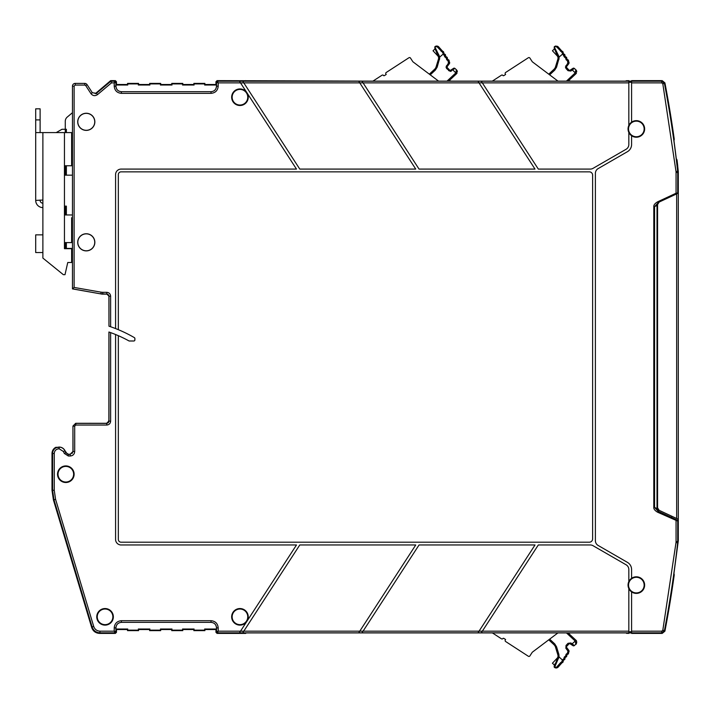 <?xml version="1.0" encoding="UTF-8"?>
<svg xmlns="http://www.w3.org/2000/svg" width="714" height="714" viewBox="0 0 714 714"><rect width="100%" height="100%" fill="white"/><g stroke="black" fill="none" stroke-linecap="round" stroke-linejoin="round"><path stroke-width="1.07" d="M94.846 121.817A8.568 8.568 0 0 1 86.278 130.385A8.568 8.568 0 0 1 77.71 121.817A8.568 8.568 0 0 1 86.278 113.249A8.568 8.568 0 0 1 94.846 121.817M86.278 130.296A8.47 8.47 0 0 0 94.748 121.817A8.47 8.47 0 0 0 86.278 113.347A8.47 8.47 0 0 0 77.808 121.817A8.47 8.47 0 0 0 86.278 130.296M94.846 242.323A8.568 8.568 0 0 1 86.278 250.891A8.568 8.568 0 0 1 77.71 242.323A8.568 8.568 0 0 1 86.278 233.755A8.568 8.568 0 0 1 94.846 242.323M86.278 250.801A8.47 8.47 0 0 0 94.748 242.323A8.47 8.47 0 0 0 86.278 233.853A8.47 8.47 0 0 0 77.808 242.323A8.47 8.47 0 0 0 86.278 250.801M447.009 81.137L455.809 72.926L456.424 69.767L454.934 68.428L450.239 71.391L446.625 68.544L446.027 67.036L448.472 63.055L448.062 60.815L446.714 59.762L446.259 58.03L444.911 56.977L442.537 52.354L437.227 46.856L435.112 46.589L434.772 48.016L438.557 57.281L438.262 56.245L439.19 55.719L439.654 57.111L438.557 57.281L438.262 56.245L438.557 57.281A4.418 4.418 0 0 1 438.61 57.977A4.418 4.418 0 0 0 438.557 57.281A4.418 4.418 0 0 1 438.61 57.977A4.418 4.418 0 0 0 438.557 57.281L437.138 53.595M436.263 46.053L435.254 46.455L436.718 46.008L435.254 46.455L438.592 46.705L442.261 50.872L441.118 51.247L442.261 50.872L442.983 51.408L443.929 53.434L439.654 57.111L439.476 59.592L438.423 59.271L436.093 66.875A5.525 5.525 0 0 1 434.969 68.892A5.525 5.525 0 0 0 436.093 66.875A5.525 5.525 0 0 1 434.576 69.294L429.346 74.176L430.247 74.854L435.335 70.106L434.576 69.294L429.346 74.176M447.134 67.036A1.107 1.107 0 0 1 447.357 66.375A1.107 1.107 0 0 0 447.134 67.036A1.107 1.107 0 0 1 447.357 66.375A1.107 1.107 0 0 0 447.437 67.794L449.427 69.936A1.107 1.107 0 0 0 450.239 70.284A1.107 1.107 0 0 1 449.427 69.936A1.107 1.107 0 0 0 450.239 70.284A1.107 1.107 0 0 1 449.427 69.936L447.437 67.794A1.107 1.107 0 0 1 447.134 67.036A1.107 1.107 0 0 0 447.437 67.794A1.107 1.107 0 0 1 447.134 67.036A1.107 1.107 0 0 0 447.437 67.794A1.107 1.107 0 0 1 447.134 67.036A1.107 1.107 0 0 0 447.437 67.794A1.107 1.107 0 0 1 447.134 67.036M566.407 81.137L575.207 72.926L575.823 69.767L574.333 68.428L570.834 71.043L568.023 70.686L566.024 68.544L565.426 67.036L567.871 63.055L567.46 60.815L566.113 59.762L565.658 58.03L564.31 56.977L561.936 52.354L556.625 46.856L554.51 46.589L554.171 48.016L557.955 57.281L557.661 56.245L558.589 55.719L559.053 57.111L557.955 57.281L557.661 56.245L557.955 57.281A4.418 4.418 0 0 1 558.018 57.977A4.418 4.418 0 0 0 557.955 57.281A4.418 4.418 0 0 1 558.018 57.977A4.418 4.418 0 0 0 557.955 57.281L556.536 53.595M555.662 46.053L554.653 46.455L556.117 46.008L554.653 46.455L557.991 46.705L561.659 50.872L560.517 51.247L561.659 50.872L562.382 51.408L563.328 53.434L559.053 57.111L558.875 59.592L557.821 59.271L555.492 66.875A5.525 5.525 0 0 1 554.367 68.892A5.525 5.525 0 0 0 555.492 66.875A5.525 5.525 0 0 1 553.984 69.294L548.745 74.176L549.646 74.854L554.733 70.106L553.984 69.294L548.745 74.176M566.532 67.036A1.107 1.107 0 0 1 566.755 66.375A1.107 1.107 0 0 0 566.532 67.036A1.107 1.107 0 0 1 566.755 66.375A1.107 1.107 0 0 0 566.836 67.794L568.826 69.936A1.107 1.107 0 0 0 569.638 70.284A1.107 1.107 0 0 1 568.826 69.936A1.107 1.107 0 0 0 570.236 70.106A1.107 1.107 0 0 1 569.638 70.284A1.107 1.107 0 0 0 570.236 70.106A1.107 1.107 0 0 1 568.826 69.936L566.836 67.794A1.107 1.107 0 0 1 566.532 67.036A1.107 1.107 0 0 0 566.836 67.794A1.107 1.107 0 0 1 566.532 67.036A1.107 1.107 0 0 0 566.836 67.794A1.107 1.107 0 0 1 566.532 67.036A1.107 1.107 0 0 0 566.836 67.794A1.107 1.107 0 0 1 566.532 67.036M565.193 657.701A1.526 1.526 0 0 0 564.944 658.531A1.526 1.526 0 0 1 565.193 657.701A1.526 1.526 0 0 0 564.944 658.531A1.526 1.526 0 0 1 565.193 657.701L564.265 657.094L563.846 658.754L562.382 659.995L559.053 656.889L554.537 667.465A1.107 1.107 0 0 1 554.269 667.224L554.171 665.984L554.216 667.135L557.964 656.719A4.418 4.418 0 0 0 557.821 654.729A4.418 4.418 0 0 1 557.964 656.719A4.418 4.418 0 0 0 557.821 654.729A4.418 4.418 0 0 1 557.964 656.719A4.418 4.418 0 0 0 557.821 654.729A4.418 4.418 0 0 1 557.964 656.719A4.418 4.418 0 0 0 557.821 654.729A4.418 4.418 0 0 1 557.964 656.719L559.053 656.889L558.875 654.408L556.554 646.804L554.733 643.894L549.646 639.146L548.745 639.824L553.984 644.706A5.525 5.525 0 0 1 555.501 647.125L557.821 654.729L558.875 654.408M566.345 656.835A1.107 1.107 0 0 0 566.764 655.97A1.107 1.107 0 0 1 566.015 657.014A1.107 1.107 0 0 0 566.755 655.871A1.526 1.526 0 0 1 566.996 654.916L566.068 654.31L565.658 655.97L564.265 657.094M576.51 643.278L576.734 642.181L575.823 644.233L575.207 641.074L572.155 643.814L574.342 645.572L575.823 644.233L574.342 645.572A1.107 1.107 0 0 1 572.994 645.679L570.245 643.894A1.107 1.107 0 0 0 568.835 644.064A1.107 1.107 0 0 1 570.245 643.894L571.557 644.742L572.155 643.814L570.843 642.966L568.023 643.314L566.024 645.456L565.872 648.294L566.755 647.625A1.107 1.107 0 0 1 566.836 646.206L568.835 644.064L566.836 646.206A1.107 1.107 0 0 0 566.755 647.625L568.772 650.302A1.66 1.66 0 0 1 568.817 652.114A1.66 1.66 0 0 0 568.558 652.998A1.66 1.66 0 0 1 568.817 652.114A1.66 1.66 0 0 0 568.558 652.998A1.66 1.66 0 0 1 568.817 652.114L567.88 651.534L567.46 653.185L566.068 654.31M561.561 663.181L560.517 662.753L561.936 661.646L562.382 659.995L563.328 660.566L563.141 661.423A1.107 1.107 0 0 1 563.15 661.539L557.768 667.438M552.431 663.235L557.75 657.532L552.431 663.235L554.51 665.18L555.242 663.467M557.661 657.755L557.964 656.719L557.661 657.755L558.589 658.281M554.216 667.135L557.991 667.295L554.653 667.545L557.991 667.295L561.659 663.127M560.517 662.753L556.625 667.144M555.197 667.813L555.965 667.983M558.589 55.719L554.216 46.865M439.19 55.719L434.817 46.865M556.652 63.1L557.821 59.271A4.418 4.418 0 0 0 558.018 57.977A4.418 4.418 0 0 1 557.821 59.271A4.418 4.418 0 0 0 558.018 57.977A4.418 4.418 0 0 1 557.821 59.271A4.418 4.418 0 0 0 558.018 57.977A4.418 4.418 0 0 1 557.821 59.271A4.418 4.418 0 0 0 558.018 57.977A4.418 4.418 0 0 1 557.821 59.271M437.254 63.1L438.423 59.271A4.418 4.418 0 0 0 438.61 57.977A4.418 4.418 0 0 1 438.423 59.271A4.418 4.418 0 0 0 438.61 57.977A4.418 4.418 0 0 1 438.423 59.271A4.418 4.418 0 0 0 438.61 57.977A4.418 4.418 0 0 1 438.423 59.271A4.418 4.418 0 0 0 438.61 57.977A4.418 4.418 0 0 1 438.423 59.271L437.254 63.1M562.382 662.592L563.141 661.423A1.107 1.107 0 0 1 563.15 661.539A1.107 1.107 0 0 0 563.141 661.423A1.107 1.107 0 0 1 562.971 662.137L562.382 662.592L561.936 661.646L562.971 662.137A1.107 1.107 0 0 1 562.935 662.19M554.51 48.82L554.171 48.016L554.51 48.82L552.431 50.765L557.75 56.468L555.233 50.533L556.625 53.8M435.112 48.82L434.772 48.016L435.112 48.82L433.032 50.765L438.351 56.468L435.835 50.533L437.227 53.8M563.328 660.566A1.383 1.383 0 0 1 563.355 660.521A1.383 1.383 0 0 0 563.328 660.566L563.141 661.423L562.177 661.619L563.141 661.423A1.107 1.107 0 0 1 562.543 662.521M557.661 56.245L554.171 48.016M562.427 659.923L563.426 660.405A1.526 1.526 0 0 1 564.212 659.798A1.107 1.107 0 0 0 564.952 658.754A1.107 1.107 0 0 1 564.212 659.798A1.107 1.107 0 0 0 564.908 659.058A1.107 1.107 0 0 1 564.212 659.798A1.526 1.526 0 0 0 563.426 660.405A1.526 1.526 0 0 1 564.212 659.798A1.526 1.526 0 0 0 563.426 660.405A1.526 1.526 0 0 1 564.212 659.798A1.526 1.526 0 0 0 563.426 660.405A1.526 1.526 0 0 1 564.212 659.798A1.526 1.526 0 0 0 563.426 660.405L562.498 659.807M560.517 51.247L561.659 50.872L557.991 46.705L554.537 46.535A1.107 1.107 0 0 0 554.269 46.776L554.51 46.589M437.503 46.115L435.138 46.535A1.107 1.107 0 0 0 434.871 46.776L435.112 46.589M557.259 46.24L557.821 46.571M557.991 46.705L554.653 46.455L557.991 46.705L561.659 50.872L557.991 46.705L556.625 46.856M441.118 51.247L442.261 50.872L438.592 46.705L435.674 46.231M435.781 46.187L436.37 46.044M437.861 46.24L438.414 46.562M438.423 46.571L437.432 46.098L438.423 46.571M435.138 46.535L438.592 46.705L442.261 50.872L438.592 46.705L437.227 46.856M564.952 658.754A1.107 1.107 0 0 1 564.908 659.058A1.107 1.107 0 0 0 564.952 658.656A1.107 1.107 0 0 1 564.952 658.754A1.107 1.107 0 0 0 564.952 658.656A1.107 1.107 0 0 1 564.212 659.798A1.107 1.107 0 0 0 564.952 658.656A1.526 1.526 0 0 1 564.944 658.531A1.526 1.526 0 0 0 564.952 658.656A1.526 1.526 0 0 1 564.944 658.531A1.526 1.526 0 0 0 564.952 658.656A1.107 1.107 0 0 1 564.952 658.754M564.952 55.344A1.107 1.107 0 0 0 564.926 55.014A1.107 1.107 0 0 1 564.952 55.344A1.526 1.526 0 0 0 565.185 56.299A1.526 1.526 0 0 1 564.952 55.344A1.526 1.526 0 0 0 565.185 56.299A1.526 1.526 0 0 1 564.952 55.344A1.526 1.526 0 0 0 565.185 56.299A1.526 1.526 0 0 1 564.952 55.344A1.526 1.526 0 0 0 565.185 56.299L565.185 56.299A1.526 1.526 0 0 1 564.952 55.344A1.107 1.107 0 0 0 564.328 54.255A1.107 1.107 0 0 1 564.444 54.318A1.107 1.107 0 0 0 564.274 54.228A1.107 1.107 0 0 1 564.952 55.344A1.107 1.107 0 0 0 564.926 55.014A1.107 1.107 0 0 1 564.952 55.344L562.498 54.193L563.426 53.595A1.526 1.526 0 0 0 564.212 54.202A1.526 1.526 0 0 1 563.426 53.595A1.526 1.526 0 0 0 564.212 54.202A1.526 1.526 0 0 1 563.426 53.595A1.526 1.526 0 0 0 564.212 54.202A1.526 1.526 0 0 1 563.426 53.595A1.526 1.526 0 0 0 564.212 54.202A1.107 1.107 0 0 1 564.328 54.255A1.107 1.107 0 0 0 564.212 54.202A1.526 1.526 0 0 1 563.426 53.595L563.355 53.479A1.383 1.383 0 0 1 563.328 53.434L563.141 52.577A1.107 1.107 0 0 0 562.971 51.863L563.141 52.577L562.382 51.408L561.936 52.354L563.141 52.577L563.328 53.434L562.971 51.863A1.107 1.107 0 0 0 562.632 51.524A1.107 1.107 0 0 1 563.087 52.113L562.623 51.524A1.107 1.107 0 0 0 562.57 51.497M442.983 51.408L443.224 51.524A1.107 1.107 0 0 0 443.171 51.497A1.107 1.107 0 0 1 443.564 51.863L442.957 51.417L442.537 52.354L443.742 52.577L442.983 51.408M448.767 59.958A1.107 1.107 0 0 1 449.106 60.44A1.107 1.107 0 0 0 448.767 59.958A1.107 1.107 0 0 1 449.106 60.44A1.107 1.107 0 0 0 448.544 59.815A1.107 1.107 0 0 1 448.66 59.887A1.107 1.107 0 0 0 448.606 59.851A1.107 1.107 0 0 1 449.168 60.886A1.66 1.66 0 0 0 449.409 61.886A1.66 1.66 0 0 1 449.168 60.886A1.66 1.66 0 0 0 449.409 61.886A1.66 1.66 0 0 1 449.168 60.886A1.66 1.66 0 0 0 449.409 61.886A1.66 1.66 0 0 1 449.168 60.886A1.66 1.66 0 0 0 449.409 61.886A1.66 1.66 0 0 1 449.168 60.886A1.107 1.107 0 0 0 448.713 59.922A1.107 1.107 0 0 1 449.168 60.886L446.714 59.762L447.642 59.155A1.526 1.526 0 0 0 448.428 59.771A1.526 1.526 0 0 1 447.642 59.155A1.526 1.526 0 0 0 448.428 59.771A1.526 1.526 0 0 1 447.642 59.155A1.526 1.526 0 0 0 448.428 59.771A1.526 1.526 0 0 1 447.642 59.155A1.526 1.526 0 0 0 448.428 59.771A1.107 1.107 0 0 1 448.544 59.815A1.107 1.107 0 0 0 448.428 59.771A1.526 1.526 0 0 1 447.642 59.155L447.598 59.084A1.526 1.526 0 0 1 447.357 58.129A1.107 1.107 0 0 0 447.339 57.798A1.107 1.107 0 0 1 447.357 58.129A1.107 1.107 0 0 0 446.857 57.102A1.107 1.107 0 0 1 446.91 57.138A1.107 1.107 0 0 0 446.741 57.04A1.107 1.107 0 0 1 446.803 57.066A1.107 1.107 0 0 0 446.616 56.986A1.107 1.107 0 0 1 446.678 57.013A1.107 1.107 0 0 0 446.616 56.986A1.107 1.107 0 0 1 447.357 58.129L446.259 58.03L446.616 56.986A1.526 1.526 0 0 1 445.839 56.379L445.786 56.299A1.526 1.526 0 0 1 445.545 55.344A1.107 1.107 0 0 0 445.099 54.353A1.107 1.107 0 0 1 445.545 55.344L443.099 54.193L443.956 53.479A1.383 1.383 0 0 1 443.929 53.434L443.742 52.577A1.107 1.107 0 0 0 443.689 52.113L443.564 51.863M566.015 657.014A1.107 1.107 0 0 0 566.077 656.987A1.107 1.107 0 0 1 566.015 657.014L566.015 657.014A1.526 1.526 0 0 0 565.238 657.621A1.526 1.526 0 0 1 566.015 657.014A1.107 1.107 0 0 0 566.247 656.907A1.107 1.107 0 0 1 566.015 657.014L565.658 655.97L566.755 655.871A1.107 1.107 0 0 1 566.764 655.97A1.107 1.107 0 0 0 566.755 655.871A1.107 1.107 0 0 1 566.764 655.97A1.107 1.107 0 0 0 566.755 655.871A1.107 1.107 0 0 1 566.702 656.336A1.107 1.107 0 0 0 566.764 655.97M564.926 55.014A1.107 1.107 0 0 0 564.497 54.353M444.876 54.228A1.107 1.107 0 0 0 444.813 54.202A1.107 1.107 0 0 1 445.045 54.318A1.107 1.107 0 0 0 444.992 54.282A1.107 1.107 0 0 1 445.099 54.353A1.107 1.107 0 0 0 444.876 54.228A1.107 1.107 0 0 1 444.992 54.282A1.107 1.107 0 0 0 444.813 54.202A1.107 1.107 0 0 1 444.876 54.228A1.107 1.107 0 0 0 444.813 54.202L444.813 54.202A1.526 1.526 0 0 1 444.028 53.595A1.526 1.526 0 0 0 444.813 54.202A1.526 1.526 0 0 1 444.028 53.595A1.526 1.526 0 0 0 444.813 54.202A1.526 1.526 0 0 1 444.028 53.595A1.526 1.526 0 0 0 444.813 54.202A1.526 1.526 0 0 1 444.028 53.595A1.526 1.526 0 0 0 444.813 54.202L444.447 55.246M444.867 56.906L445.786 56.299A1.526 1.526 0 0 1 445.545 55.344A1.526 1.526 0 0 0 445.786 56.299A1.526 1.526 0 0 1 445.545 55.344A1.526 1.526 0 0 0 445.786 56.299A1.526 1.526 0 0 1 445.545 55.344A1.526 1.526 0 0 0 445.786 56.299A1.526 1.526 0 0 1 445.545 55.344A1.107 1.107 0 0 0 445.045 54.318A1.107 1.107 0 0 1 445.099 54.353A1.107 1.107 0 0 0 445.045 54.318M567.88 654.211A1.107 1.107 0 0 1 567.826 654.229A1.107 1.107 0 0 0 567.88 654.211A1.107 1.107 0 0 1 567.826 654.229L567.826 654.229A1.526 1.526 0 0 0 567.041 654.845A1.526 1.526 0 0 1 567.826 654.229A1.107 1.107 0 0 0 567.942 654.185A1.107 1.107 0 0 1 567.826 654.229A1.107 1.107 0 0 0 567.942 654.185A1.107 1.107 0 0 1 567.826 654.229L567.46 653.185L568.567 653.114A1.107 1.107 0 0 1 568.103 654.086A1.107 1.107 0 0 0 568.505 653.551A1.107 1.107 0 0 1 567.996 654.158A1.107 1.107 0 0 0 568.103 654.086A1.107 1.107 0 0 1 567.942 654.185A1.107 1.107 0 0 0 568.103 654.086A1.107 1.107 0 0 1 568.049 654.122M568.522 653.489A1.107 1.107 0 0 0 568.567 653.185A1.107 1.107 0 0 1 568.505 653.551A1.107 1.107 0 0 0 568.567 653.114A1.66 1.66 0 0 1 568.558 652.998A1.66 1.66 0 0 0 568.567 653.114A1.66 1.66 0 0 1 568.558 652.998A1.66 1.66 0 0 0 568.567 653.114A1.107 1.107 0 0 1 568.567 653.185A1.107 1.107 0 0 0 568.567 653.114A1.66 1.66 0 0 1 568.558 652.998A1.66 1.66 0 0 0 568.567 653.114A1.66 1.66 0 0 1 568.558 652.998A1.66 1.66 0 0 0 568.567 653.114A1.107 1.107 0 0 1 568.567 653.185A1.107 1.107 0 0 0 568.567 653.114M565.658 58.03L566.015 56.986A1.107 1.107 0 0 1 566.755 58.129A1.526 1.526 0 0 0 566.996 59.084A1.526 1.526 0 0 1 566.755 58.129A1.526 1.526 0 0 0 566.996 59.084A1.526 1.526 0 0 1 566.755 58.129A1.526 1.526 0 0 0 566.996 59.084A1.526 1.526 0 0 1 566.755 58.129A1.526 1.526 0 0 0 566.996 59.084A1.526 1.526 0 0 1 566.755 58.129L564.31 56.977L565.238 56.379A1.526 1.526 0 0 0 566.015 56.986A1.107 1.107 0 0 1 566.309 57.138A1.107 1.107 0 0 0 566.256 57.102M568.567 60.886A1.66 1.66 0 0 0 568.817 61.886A1.66 1.66 0 0 1 568.567 60.886A1.66 1.66 0 0 0 568.817 61.886A1.66 1.66 0 0 1 568.567 60.886A1.66 1.66 0 0 0 568.817 61.886A1.66 1.66 0 0 1 568.567 60.886A1.66 1.66 0 0 0 568.817 61.886A1.66 1.66 0 0 1 568.567 60.886A1.107 1.107 0 0 0 568.058 59.887A1.107 1.107 0 0 1 568.567 60.886A1.107 1.107 0 0 0 567.889 59.789A1.107 1.107 0 0 1 568.058 59.887A1.107 1.107 0 0 0 568.005 59.851A1.107 1.107 0 0 1 568.567 60.886L566.113 59.762L567.041 59.155A1.526 1.526 0 0 0 567.826 59.771A1.526 1.526 0 0 1 567.041 59.155A1.526 1.526 0 0 0 567.826 59.771A1.526 1.526 0 0 1 567.041 59.155A1.526 1.526 0 0 0 567.826 59.771A1.526 1.526 0 0 1 567.041 59.155A1.526 1.526 0 0 0 567.826 59.771A1.107 1.107 0 0 1 567.889 59.789A1.107 1.107 0 0 0 567.826 59.771A1.526 1.526 0 0 1 567.041 59.155L566.068 59.69M567.889 59.789A1.107 1.107 0 0 0 567.826 59.771A1.107 1.107 0 0 1 567.889 59.789A1.107 1.107 0 0 0 567.826 59.771A1.107 1.107 0 0 1 567.942 59.815A1.107 1.107 0 0 0 567.826 59.771L567.46 60.815M448.428 59.771A1.107 1.107 0 0 1 448.544 59.815A1.107 1.107 0 0 0 448.428 59.771L448.062 60.815M567.871 63.055L568.772 63.698L566.755 66.375L565.872 65.706M448.472 63.055L449.374 63.698L447.357 66.375L446.473 65.706M42.885 207.604L42.635 207.595A7.185 7.185 0 0 1 35.7 200.42L42.885 200.036L42.885 132.599L35.7 132.599L35.7 108.831L40.118 108.831L40.118 132.599M42.885 203.178L42.786 203.178A2.767 2.767 0 0 1 40.118 200.42L40.118 200.036M572.994 68.321A1.107 1.107 0 0 1 574.333 68.428A1.107 1.107 0 0 0 572.994 68.321L570.236 70.106A1.107 1.107 0 0 1 569.638 70.284A1.107 1.107 0 0 0 570.236 70.106A1.107 1.107 0 0 1 568.826 69.936L568.023 70.686M453.595 68.321A1.107 1.107 0 0 1 454.934 68.428A1.107 1.107 0 0 0 453.595 68.321L450.837 70.106A1.107 1.107 0 0 1 450.239 70.284A1.107 1.107 0 0 0 450.837 70.106A1.107 1.107 0 0 1 450.239 70.284A1.107 1.107 0 0 0 450.837 70.106A1.107 1.107 0 0 1 450.239 70.284A1.107 1.107 0 0 0 450.837 70.106A1.107 1.107 0 0 1 450.239 70.284A1.107 1.107 0 0 0 450.837 70.106L451.444 71.034L450.239 71.391M35.7 234.861L35.7 252.551L42.885 252.551L42.885 234.861L35.7 234.861M71.632 214.968L64.447 214.968L64.447 242.599L71.632 242.599L71.632 217.725M71.632 239.842L71.632 242.599M576.216 643.796L575.823 644.233C576.385 644.983 577.082 640.556 576.028 640.333A2.767 2.767 0 0 0 575.859 640.163L568.085 632.907L575.859 640.163L568.085 632.907L569.281 632.907A2.767 2.767 0 0 0 570.656 632.907L625.241 632.907M35.7 132.599L35.7 200.036M193.851 83.404L194.101 85.02L193.851 83.404L204.9 83.404L204.65 83.913L194.101 83.913M182.793 84.511L182.793 83.404L182.534 85.02L182.793 84.511L193.851 84.511M171.735 83.404L171.994 85.02L171.735 83.404L182.793 83.404M160.686 84.511L160.686 83.404L160.427 85.02L160.686 84.511L171.735 84.511M149.628 83.404L149.886 85.02L149.628 83.404L160.686 83.404M138.57 84.511L138.57 83.404L138.32 85.02L138.57 84.511L149.628 84.511M127.52 629.543L127.52 630.649L127.77 629.034L127.52 629.543L116.462 629.543L116.462 632.309L115.356 633.407L114.222 631.176L115.882 631.729A1.107 1.107 135 0 1 114.775 632.836L100.067 632.836C96.122 632.604 93.472 630.64 92.124 626.928L91.695 627.508L53.407 499.88L53.987 499.8L52.586 490.268L54.246 490.268L55.576 499.318L93.712 626.446L92.124 626.928L53.987 499.8L55.576 499.318M138.57 630.649L138.32 629.034L138.57 630.649L127.52 630.649M149.628 629.543L149.628 630.649L149.886 629.034L149.628 629.543L138.57 629.543M160.686 630.649L160.427 629.034L160.686 630.649L149.628 630.649M171.735 629.543L171.735 630.649L171.994 629.034L171.735 629.543L160.686 629.543M182.793 630.649L182.534 629.034L182.793 630.649L171.735 630.649M576.734 642.047L576.028 640.333A2.767 2.767 0 0 0 575.859 640.163A2.767 2.767 0 0 1 576.028 640.333A2.767 2.767 0 0 0 575.859 640.163A2.767 2.767 0 0 1 576.028 640.333A2.767 2.767 0 0 0 575.859 640.163A2.767 2.767 0 0 1 576.028 640.333A2.767 2.767 0 0 0 575.859 640.163L575.207 641.074L576.028 640.333M91.695 627.508C93.043 631.212 95.694 633.184 99.639 633.407L100.067 631.176L114.222 631.176L114.222 627.883C114.651 623.518 117.042 621.126 121.407 620.698L211.014 620.698C215.378 621.126 217.77 623.518 218.198 627.883L218.198 631.176L217.065 633.407L245.643 633.407L246.268 632.907L492.383 632.907L501.46 638.807A1.107 1.107 0 0 0 502.986 638.477L503.129 638.262A11.058 11.058 0 0 0 503.852 638.378L505.61 639.521L505.307 639.985A1.107 1.107 0 0 0 505.628 641.511L528.351 656.264A1.107 1.107 0 0 0 529.877 655.943L532.287 652.23L557.92 632.907M71.632 135.365L71.632 132.599L64.447 132.599L64.447 165.764L71.632 165.764L71.632 163.006M64.447 242.599L64.447 248.686L71.632 248.686L71.632 262.502L67.759 262.502L65.001 274.667L63.341 274.667L42.885 258.084L42.885 252.551M64.447 165.764L64.447 214.968M64.447 132.599L42.885 132.599M42.885 234.861L42.885 200.036M138.32 83.913L127.77 83.913L127.52 83.404L138.57 83.404M194.101 630.141L204.65 630.141L204.9 630.649L193.851 630.649L194.101 629.034L193.851 629.543L182.793 629.543M116.462 629.543L115.945 629.034L127.77 629.034M121.478 622.358C118.087 622.653 116.239 624.491 115.945 627.883L115.945 629.034M555.501 647.125A5.525 5.525 0 0 0 554.367 645.108A5.525 5.525 0 0 1 555.501 647.125L556.554 646.804M576.26 70.275L575.823 69.767L576.028 73.667L575.823 69.767L576.278 70.293M576.484 70.668L576.662 71.177L576.484 70.668M576.689 71.302L576.734 71.766M108.706 295.284L108.921 296.239L110.625 296.194C110.393 293.847 109.108 292.553 106.761 292.329L106.761 293.981L108.965 296.194L108.965 326.191L110.625 326.753A134.875 134.875 0 0 1 115.579 328.574L115.579 174.609A5.525 5.525 0 0 1 121.103 169.084L296.488 169.084L247.142 93.097A8.291 8.291 0 0 1 239.949 105.511A8.291 8.291 0 0 1 237.378 89.339A8.291 8.291 0 0 1 246.642 92.329L239.431 81.218L242.715 81.209L243.795 82.869L242.724 81.218L358.687 81.218L359.767 82.878L358.687 81.209L361.98 81.209L363.06 82.869L361.989 81.218L477.952 81.218L479.023 82.869L482.316 82.869L481.245 81.218L538.311 169.084L590.291 169.084A5.525 5.525 0 0 0 593.057 168.343L626.062 149.288A5.525 5.525 0 0 0 628.829 144.496L628.829 132.447A8.291 8.291 0 0 1 628.829 125.45L628.829 80.637L625.241 81.137L570.834 81.137A2.767 2.767 0 0 0 569.103 81.137L568.023 81.137L575.859 73.837A2.767 2.767 0 0 0 576.028 73.667L576.466 73.015M562.971 51.863L562.382 51.408L562.971 51.863M575.823 69.767L576.421 70.534M456.424 69.767L456.63 73.667L456.424 69.767L457.031 70.561M457.085 70.668L457.263 71.177L457.085 70.668M457.29 71.302L457.335 71.766M557.991 81.137L532.287 61.77L529.877 58.057A1.107 1.107 0 0 0 528.342 57.736L505.628 72.489A1.107 1.107 0 0 0 505.307 74.015L505.61 74.479L503.852 75.622A11.058 11.058 0 0 0 503.129 75.738L502.986 75.523A1.107 1.107 0 0 0 501.46 75.193L492.303 81.137L451.435 81.137A2.767 2.767 0 0 0 449.695 81.137L448.624 81.137L456.46 73.837A2.767 2.767 0 0 0 456.63 73.667L457.067 73.015M210.942 91.695C214.334 91.401 216.181 89.562 216.467 86.171L216.467 85.02L204.65 85.02L204.9 83.404M127.52 83.404L127.77 85.02L115.945 85.02L115.945 86.171C116.239 89.562 118.087 91.401 121.478 91.695M71.632 132.599L71.632 165.764L72.462 165.764M194.101 85.02L182.534 85.02M182.534 83.913L171.994 83.913M171.994 85.02L160.427 85.02M160.427 83.913L149.886 83.913M149.886 85.02L138.32 85.02M127.77 630.141L138.32 630.141M138.32 629.034L149.886 629.034M149.886 630.141L160.427 630.141M160.427 629.034L171.994 629.034M171.994 630.141L182.534 630.141M182.534 629.034L194.101 629.034M568.817 652.114A1.66 1.66 0 0 0 568.772 650.302L567.88 651.534M548.754 639.824L553.984 644.706A5.525 5.525 0 0 1 554.367 645.108A5.525 5.525 0 0 0 553.984 644.706L554.733 643.894M56.959 447.348L55.879 447.285A6.908 6.908 0 0 0 52.006 453.488L52.006 473.98A13.816 13.816 0 0 0 52.006 474.444L52.006 490.348L53.407 499.88M438.592 81.137L412.888 61.77L410.479 58.057A1.107 1.107 0 0 0 408.943 57.736L386.229 72.489A1.107 1.107 0 0 0 385.908 74.015L386.203 74.479L384.453 75.622A11.058 11.058 0 0 0 383.73 75.738L383.588 75.523A1.107 1.107 0 0 0 382.061 75.193L372.904 81.137L217.065 80.637L218.198 82.878L216.538 82.324A1.107 1.107 -45 0 1 217.645 81.218L239.431 81.218L239.877 81.905M658.237 511.26L657.014 508.582L658.611 511.465A2.767 2.767 0 0 1 658.513 511.42A2.767 2.767 0 0 0 658.611 511.465L677.158 520.113L658.103 511.224L671.669 517.552L671.669 516.168L659.165 510.34L678.3 519.265L676.667 518.507L678.3 519.265L678.3 540.775L674.846 566.639M204.65 85.02L204.65 83.913M204.9 84.511L215.958 84.511L215.958 81.744L217.065 80.637M628.829 81.218L477.943 81.209L535.009 169.084L419.047 169.084L363.06 82.869L359.758 82.869L415.753 169.084L299.782 169.084L243.804 82.878L218.198 82.878L218.198 86.171C217.77 90.535 215.378 92.927 211.014 93.355L121.407 93.355C117.042 92.927 114.651 90.535 114.222 86.171L114.222 82.878L111.482 82.878L110.875 81.218L114.775 81.218A1.107 1.107 45 0 1 115.882 82.324L114.222 82.878L115.356 80.637L116.462 81.744L116.462 84.511L127.52 84.511M127.77 83.913L127.77 85.02M108.965 326.191L108.921 296.239L107.332 294.123L102.057 294.123L72.462 288.893L74.122 287.439L74.122 86.171L72.462 86.171A2.767 2.767 0 0 1 75.22 83.404L84.779 83.404A2.767 2.767 0 0 1 87.099 84.663L92.338 92.731L90.946 93.632L85.707 85.564L87.099 84.663L92.338 92.731L96.426 93.338L92.338 92.731M52.497 477.853A13.816 13.816 0 0 1 52.497 470.58L52.497 477.853M217.065 633.407L215.958 632.309L215.958 629.543L204.9 629.543L204.9 630.649L204.65 629.034L216.467 629.034L216.467 627.883C216.181 624.491 214.334 622.653 210.942 622.358M204.65 630.141L204.65 629.034M97.247 616.834A7.809 7.809 0 0 0 105.056 624.643A7.809 7.809 0 0 0 112.866 616.834A7.809 7.809 0 0 0 105.056 609.024A7.809 7.809 0 0 0 97.247 616.834M58.021 474.212A7.809 7.809 0 0 0 65.822 482.021A7.809 7.809 0 0 0 73.631 474.212A7.809 7.809 0 0 0 65.822 466.403A7.809 7.809 0 0 0 58.021 474.212M99.639 633.407L115.356 633.407M116.462 632.309L115.882 631.729L115.882 627.883C116.212 624.527 118.051 622.688 121.407 622.358L211.014 622.358C214.37 622.688 216.208 624.527 216.538 627.883L216.467 627.883M232.139 616.834A7.809 7.809 0 0 0 239.949 624.643A7.809 7.809 0 0 0 247.758 616.834A7.809 7.809 0 0 0 239.949 609.024A7.809 7.809 0 0 0 232.139 616.834M571.557 69.258L576.028 73.667A2.767 2.767 0 0 1 575.859 73.837A2.767 2.767 0 0 0 576.028 73.667A2.767 2.767 0 0 1 575.859 73.837A2.767 2.767 0 0 0 576.028 73.667A2.767 2.767 0 0 1 575.859 73.837A2.767 2.767 0 0 0 576.028 73.667A2.767 2.767 0 0 1 575.859 73.837L575.1 73.033M568.817 61.886A1.66 1.66 0 0 1 568.772 63.698A1.66 1.66 0 0 0 568.817 61.886L567.871 62.466M559.124 57.977L556.554 67.196L554.733 70.106M447.357 58.129A1.526 1.526 0 0 0 447.598 59.084A1.526 1.526 0 0 1 447.357 58.129A1.526 1.526 0 0 0 447.598 59.084A1.526 1.526 0 0 1 447.357 58.129A1.526 1.526 0 0 0 447.598 59.084A1.526 1.526 0 0 1 447.357 58.129A1.526 1.526 0 0 0 447.598 59.084L446.669 59.69M452.158 69.258L456.63 73.667A2.767 2.767 0 0 1 456.46 73.837A2.767 2.767 0 0 0 456.63 73.667A2.767 2.767 0 0 1 456.46 73.837A2.767 2.767 0 0 0 456.63 73.667A2.767 2.767 0 0 1 456.46 73.837A2.767 2.767 0 0 0 456.63 73.667A2.767 2.767 0 0 1 456.46 73.837L455.702 73.033M449.409 61.886A1.66 1.66 0 0 1 449.374 63.698A1.66 1.66 0 0 0 449.409 61.886L448.472 62.466M446.259 58.03L444.911 56.977L445.839 56.379A1.526 1.526 0 0 0 446.616 56.986M439.726 57.977L437.155 67.196L435.335 70.106M65.277 132.599L65.277 129.288L61.957 129.288L56.21 132.599M673.882 572.86L673.882 574.065A1.107 1.107 -20 0 0 673.891 573.922M677.747 166.059L677.747 166.041A1105.549 1105.549 0 0 0 677.095 160.409A2.767 2.767 0 0 0 676.283 158.758L677.095 160.409L678.3 171.619L678.3 193.128L677.05 193.708M678.3 519.265L678.3 193.128L676.667 193.887L676.667 518.507M216.467 85.02L215.958 84.511M116.462 84.511L115.945 85.02M66.375 132.599L66.375 129.288L65.277 129.288L65.277 121.309A5.525 5.525 0 0 1 67.25 117.069L72.462 112.696M215.958 81.744L216.538 82.324L216.538 86.171C216.208 89.527 214.37 91.365 211.014 91.695L121.407 91.695C118.051 91.365 116.212 89.527 115.882 86.171L115.882 82.324L116.462 81.744M232.139 97.22A7.809 7.809 0 0 0 239.949 105.029A7.809 7.809 0 0 0 247.758 97.22A7.809 7.809 0 0 0 239.949 89.411A7.809 7.809 0 0 0 232.139 97.22M247.008 621.162L246.642 621.724A8.291 8.291 0 0 1 231.657 616.834A8.291 8.291 0 0 1 239.949 608.542A8.291 8.291 0 0 1 247.142 620.957L296.488 544.969L121.103 544.969A5.525 5.525 0 0 1 115.579 539.445L115.579 334.518A129.35 129.35 0 0 0 110.625 332.617L108.965 332.028L108.965 421.171L110.625 421.171C110.393 423.527 109.108 424.812 106.761 425.044L106.761 423.384L75.8 423.384L75.8 425.044L74.693 426.151L73.042 426.151L75.711 423.295L85.662 423.295L75.711 423.295L72.944 426.062L72.944 451.489L72.141 453.435M67.339 454.042L65.001 450.775A6.426 6.426 0 0 0 59.182 447.062L58.914 448.811C56.085 449.097 54.523 450.65 54.246 453.488L52.586 453.488L52.586 490.268L52.006 490.348M64.992 450.757L64.162 449.436M62.386 447.919L61.815 447.633M59.869 447.134L55.835 447.794L55.879 447.285M215.958 629.543L216.467 629.034M362.614 631.881L361.98 632.845L358.687 632.845L359.767 631.176L358.687 632.845L239.422 632.845L240.502 631.176L239.422 632.845L217.645 632.836A1.107 1.107 -135 0 1 216.538 631.729L215.958 632.309M481.87 631.881L482.325 631.176L479.023 631.185L477.943 632.845L535.009 544.969L419.047 544.969L363.06 631.176L359.758 631.185L415.753 544.969L299.782 544.969L242.724 632.836M626.258 633.139L628.829 633.407L628.829 588.595A8.291 8.291 0 0 1 628.829 581.607L628.829 569.558A5.525 5.525 0 0 0 626.062 564.765L593.057 545.71A5.525 5.525 0 0 0 590.291 544.969L538.311 544.969L481.245 632.845L361.989 632.836M243.349 631.881L243.795 631.185L240.502 631.185L246.642 621.724M96.765 616.834A8.291 8.291 0 0 1 105.056 608.542A8.291 8.291 0 0 1 113.347 616.834A8.291 8.291 0 0 1 105.056 625.125A8.291 8.291 0 0 1 96.765 616.834M57.531 474.212A8.291 8.291 0 0 1 65.822 465.921A8.291 8.291 0 0 1 74.122 474.212A8.291 8.291 0 0 1 65.822 482.503A8.291 8.291 0 0 1 57.531 474.212M75.711 423.295L72.944 426.062L73.042 451.578L70.275 454.345L68.321 454.345L65.822 452.747L65.001 450.775M70.186 454.247L72.944 451.489L74.693 451.578C74.434 454.265 72.962 455.737 70.275 455.996L70.186 454.247L68.383 454.247L65.875 452.649L64.314 453.444L63.412 451.507L59.182 448.811L59.182 447.151A6.328 6.328 0 0 1 64.92 450.811L63.412 451.507M70.275 455.996L68.321 455.996L64.314 453.444M240.502 631.176L218.198 631.176L216.538 631.729L216.538 627.883L218.198 627.883M64.447 175.162L65.277 175.162L65.277 165.764M65.277 175.162L66.375 175.162L66.375 165.764M87.679 291.562L73.828 289.134M673.882 574.065L674.498 569.281L673.829 573.529L674.221 575.002A1105.549 1105.549 0 0 1 664.913 631.167L662.199 633.407L631.587 633.407L631.587 632.836L661.726 632.836L662.199 633.407M659.165 510.34L657.567 507.841L657.567 204.552L657.567 507.841L659.165 510.34M653.792 507.449L654.577 507.449L658.103 511.224L657.63 512.233C654.943 510.644 653.667 509.055 653.792 507.449L653.792 206.605L654.577 206.605L658.103 202.821L657.63 201.821L676.06 193.226L676.426 194.003L677.684 193.414A1.107 1.107 0 0 0 677.791 192.941A1.107 1.107 65 0 1 677.684 193.414M657.567 204.552L659.165 202.053L676.667 193.887M664.913 82.886L664.439 83.458A1104.969 1104.969 0 0 1 677.657 171.28L677.72 172.485L676.06 172.485L676.06 193.226L677.791 192.941L677.729 171.271A1105.04 1105.04 0 0 0 676.399 159.74A1105.04 1105.04 0 0 0 674.498 144.772L673.829 140.524L674.221 139.052A1105.549 1105.549 0 0 0 664.913 82.886L662.199 80.637L631.587 80.637L631.587 122.156A8.291 8.291 0 0 1 644.635 128.948A8.291 8.291 0 0 1 628.829 132.429M628.534 128.948A7.809 7.809 0 0 0 636.344 136.758A7.809 7.809 0 0 0 644.153 128.948A7.809 7.809 0 0 0 636.344 121.139A7.809 7.809 0 0 0 628.534 128.948M628.829 581.624A8.282 8.282 0 0 1 631.587 578.322L631.587 578.304A8.291 8.291 0 0 1 644.635 585.105A8.291 8.291 0 0 1 631.587 591.897L631.587 632.836M246.642 92.329L247.142 93.097M115.579 328.574A134.875 134.875 0 0 1 134.348 337.615A1.107 1.107 0 0 1 134.901 338.57L134.901 339.891A1.107 1.107 0 0 1 133.795 340.997L129.109 340.997A129.35 129.35 0 0 0 115.579 334.518M628.534 585.105A7.809 7.809 0 0 0 636.344 592.915A7.809 7.809 0 0 0 644.153 585.105A7.809 7.809 0 0 0 636.344 577.296A7.809 7.809 0 0 0 628.534 585.105M674.186 139.542L673.971 140.837M673.891 140.131A1.107 1.107 -160 0 0 673.882 139.989L674.221 139.052A1105.549 1105.549 0 0 1 674.266 139.328M628.829 81.137L631.587 81.137M628.829 125.477L628.829 125.477A8.282 8.282 0 0 1 631.587 122.174L631.587 122.156M115.356 80.637L110.67 80.637L110.875 81.218L96.426 93.338L97.497 94.614C95.024 96.238 92.838 95.908 90.946 93.632M118.337 335.687L118.337 539.445A2.767 2.767 0 0 0 121.103 542.203L589.3 542.203A3.32 3.32 0 0 0 592.62 538.891L592.62 175.162A3.32 3.32 0 0 0 589.3 171.851L121.103 171.851A2.767 2.767 0 0 0 118.337 174.609L118.337 329.681M72.462 86.171L72.462 288.831L100.852 293.909L106.663 294.079L100.861 293.82L101.147 292.187L102.771 292.329L102.762 294.079M631.587 632.916L628.829 632.916M628.829 588.577L628.829 588.577A8.282 8.282 0 0 0 631.587 591.879L631.587 591.897M658.049 202.999L657.362 203.758M657.014 508.966A2.767 2.767 0 0 0 657.023 509.073A2.767 2.767 0 0 1 657.014 508.966L657.014 205.088L659.165 202.053M657.308 203.865L657.014 205.471L654.577 206.605L654.577 507.449L657.014 508.582M66.375 175.162L72.462 175.162M66.375 214.968L66.375 206.123L64.447 206.123M66.375 248.41L66.375 242.599M631.587 631.176L661.726 631.176L661.726 632.836L664.439 630.596L664.913 631.167M631.587 135.731L631.587 144.496A8.291 8.291 0 0 1 627.445 151.68L598.145 168.593A5.525 5.525 0 0 0 595.387 173.377L595.387 540.676A5.525 5.525 0 0 0 598.145 545.46L627.445 562.373A8.291 8.291 0 0 1 631.587 569.558L631.587 578.304M662.806 630.275L676.006 542.595L677.657 542.774A1104.969 1104.969 0 0 1 664.439 630.596L662.806 630.275L661.726 631.176M673.882 139.989L674.498 144.772A1105.04 1105.04 0 0 1 677.729 171.271L676.006 171.458L662.806 83.77L661.726 82.878L661.726 81.218L631.587 81.218M71.632 257.808L72.462 257.808M72.462 248.41L65.277 248.41L65.277 242.599M65.277 214.968L65.277 206.123M134.303 337.588A1.107 1.107 0 0 1 134.857 338.543L134.857 340.016A1.107 1.107 0 0 1 134.812 340.319M110.625 421.171L110.625 332.617A129.35 129.35 0 0 0 108.921 332.01L108.965 332.028M108.171 422.786L108.233 422.643A9.086 9.086 0 0 1 108.876 420.341L108.921 420.189M107.689 294.257L108.457 294.882M85.662 423.295L107.145 423.295L108.546 422.242A8.845 8.845 0 0 1 108.876 421.019L108.921 332.01M89.018 423.277L92.356 423.295M108.492 422.545A8.845 8.845 0 0 1 108.546 422.242L108.876 421.082L106.663 423.295M107.109 294.123L106.663 294.079M627.169 633.407L626.696 633.345M245.643 633.407L245.973 632.907L245.643 633.407M677.729 542.783L677.729 542.783A1105.04 1105.04 0 0 1 674.498 569.281A1105.04 1105.04 0 0 0 676.399 554.314A1105.04 1105.04 0 0 0 677.729 542.783L677.72 521.086L677.72 541.569L676.06 541.569L676.006 542.595M653.792 206.605C653.658 205.007 654.943 203.41 657.63 201.821M245.643 80.637L245.973 81.137L245.643 80.637L245.973 81.137L625.482 81.137L627.169 80.637M95.239 93.73L110.67 80.637M625.482 632.907L245.973 632.907M657.63 512.233L677.72 521.086A1.107 1.107 -65 0 0 677.086 520.078M677.791 521.113L677.791 521.113A1.107 1.107 0 0 0 677.158 520.113A1.107 1.107 115 0 1 677.791 521.113L677.791 541.578M448.624 70.686L449.427 69.936M562.427 54.077L563.355 53.479A1.383 1.383 0 0 1 563.328 53.434L563.141 52.577L563.328 53.434M443.956 53.479A1.383 1.383 0 0 1 443.929 53.434L443.742 52.577L443.929 53.434M566.077 57.013A1.107 1.107 0 0 0 566.015 56.986A1.526 1.526 0 0 1 565.238 56.379M574.342 645.572A1.107 1.107 0 0 1 572.994 645.679M569.638 70.284A1.107 1.107 0 0 0 570.236 70.106L570.843 71.034M35.7 119.89L40.118 119.89M100.067 631.176C96.908 630.997 94.792 629.418 93.712 626.446M114.222 627.883L115.945 627.883M564.212 659.798A1.107 1.107 0 0 0 564.265 659.781A1.107 1.107 0 0 1 564.212 659.798L563.846 658.754L564.952 658.656M566.461 632.907L575.109 640.967M570.245 643.894L570.843 642.966M568.835 644.064L568.023 643.314M566.836 646.206L566.024 645.456M565.872 648.294L567.871 650.945M567.041 654.845L566.122 654.238M565.238 657.621L564.31 657.023M564.274 54.228A1.107 1.107 0 0 0 564.212 54.202A1.107 1.107 0 0 1 564.274 54.228A1.107 1.107 0 0 0 564.212 54.202L563.846 55.246M556.554 67.196L555.492 66.875A5.525 5.525 0 0 1 553.984 69.294M566.024 68.544L566.836 67.794M564.265 56.906L565.185 56.299M437.155 67.196L436.093 66.875A5.525 5.525 0 0 1 434.576 69.294M446.625 68.544L447.437 67.794M443.028 54.077L444.028 53.595M218.198 86.171L216.467 86.171M115.945 86.171L114.222 86.171M52.006 453.488L52.586 453.488A6.328 6.328 0 0 1 58.914 447.151L58.914 447.062M68.321 455.996L68.383 454.247M54.246 453.488L54.246 490.268M121.407 620.698L121.407 622.358M211.014 620.698L211.014 622.358M74.693 426.151L74.693 451.578M662.199 80.637L661.726 81.218L664.439 83.458L662.806 83.77M631.587 81.726L628.829 81.726M631.587 82.28L628.829 82.28M243.804 82.878L359.767 82.878M363.06 82.878L479.032 82.878M482.325 82.878L628.829 82.878M87.099 84.663A2.767 2.767 0 0 0 84.779 83.404L84.779 85.064L75.22 85.064L75.22 83.404M211.014 93.355L211.014 91.695M121.407 93.355L121.407 91.695M85.707 85.564L84.779 85.064M74.122 287.439L101.147 292.187M106.761 425.044L75.8 425.044M102.771 292.329L106.761 292.329M479.032 631.176L363.06 631.176M359.767 631.176L243.804 631.176M628.829 631.774L631.587 631.774M628.829 632.327L631.587 632.327M628.829 631.176L482.325 631.176M661.726 82.878L631.587 82.878M97.497 94.614L111.482 82.878M74.122 86.171L75.22 85.064M110.625 326.753L110.625 296.194M628.829 632.836L481.245 632.836M676.06 172.485L676.006 171.458M676.533 519.819L676.06 520.827L676.06 541.569M677.729 171.271L677.72 192.967A1.107 1.107 65 0 1 677.613 193.449M677.791 172.476L677.791 192.941M557.25 667.769L557.991 667.295M556.152 667.992L556.715 667.929M443.689 52.113A1.107 1.107 0 0 0 443.224 51.524M568.505 60.44A1.107 1.107 0 0 0 568.165 59.958A1.107 1.107 0 0 1 568.505 60.44A1.107 1.107 0 0 0 568.165 59.958M673.927 573.137L674.212 574.645M625.241 81.137L626.696 80.709"/></g></svg>
